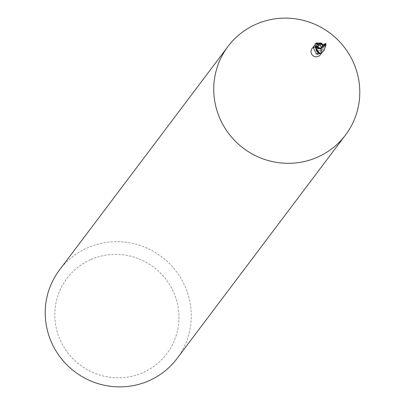 <?xml version="1.0" encoding="UTF-8"?>
<svg xmlns="http://www.w3.org/2000/svg" width="405" height="405" viewBox="0 0 405 405"><rect width="100%" height="100%" fill="white"/><g stroke="black" fill="none" stroke-linecap="round" stroke-linejoin="round"><path stroke-width="0.3" stroke-dasharray="2.02 1.52" d="M317.854 45.841A2.486 2.43 37 0 0 316.993 49.597A2.486 2.43 37 0 0 320.882 49.577A2.486 2.43 37 0 0 317.854 45.841A2.486 2.43 37 0 0 316.993 49.597A2.486 2.43 37 0 0 320.882 49.577A2.486 2.43 37 0 0 317.854 45.841M318.451 44.59A2.486 2.43 37 0 0 321.261 48.575A2.486 2.43 37 0 0 322.375 47.562M320.249 54.847A5.149 5.042 37 0 0 313.966 47.107A5.149 5.042 37 0 0 312.027 48.646M176.995 358.572A73.578 72.024 37 0 0 174.682 269.391A73.578 72.024 37 0 0 87.171 247.966A73.578 72.024 37 0 0 59.479 269.993M90.472 259.716A62.542 61.221 37 0 0 60.709 341.182A62.542 61.221 37 0 0 143.284 372.453A62.542 61.221 37 0 0 173.051 290.987A62.542 61.221 37 0 0 90.472 259.716M318.092 43.016L317.844 42.955A5.331 5.219 37 0 0 316.411 43.426L315.115 43.948M316.016 47.785L316.629 46.474L316.735 44.12L316.295 43.168L316.735 44.12L316.082 48.716M324.451 44.039L325.129 45.35L324.815 45.325L320.947 52.169L321.302 52.858A5.331 5.219 37 0 1 319.859 53.323L319.864 53.323A5.331 5.219 37 0 0 321.302 52.858L321.383 53.02M321.459 49.369A6.004 2.263 137.2 0 0 323.387 49.881L322.456 51.916L321.479 52.721L320.907 52.184A2.374 2.324 37 0 1 321.459 49.369A4.733 4.637 37 0 0 318.234 43.087A5.149 5.042 37 0 0 316.538 43.568L314.543 45.34M318.234 43.087L316.416 43.998A5.984 2.253 137.2 0 0 318.381 44.196L319.712 44.479L323.387 49.881M317.991 52.498A4.733 4.637 37 0 0 319.479 53.197A5.149 5.042 37 0 0 321.175 52.716M319.479 53.197L320.416 53.106L320.441 53.419L320.416 53.106A5.7 1.595 -34.7 0 0 319.717 52.787A5.7 1.595 -34.7 0 0 319.474 52.797A5.7 1.595 -34.7 0 0 318.74 52.949M316.442 43.816L318.381 44.196M317.11 43.426A5.7 2.147 137.2 0 0 318.659 44.813A5.7 2.147 137.2 0 0 319.15 44.687A5.7 2.147 137.2 0 0 319.712 44.479M315.966 48.068A4.733 4.637 37 0 1 316.254 46.914A2.374 2.324 37 0 0 316.806 44.099L316.538 43.568M318.32 43.082L317.844 42.955A5.331 5.219 37 0 0 316.411 43.426L316.761 44.115L316.614 46.499L315.981 47.8M319.722 43.786L318.36 43.092L321.697 47.653L319.722 43.786M316.254 46.914A6.004 1.681 -34.7 0 0 314.999 47.046M320.947 52.164L321.697 47.653C321.327 43.861 320.811 42.236 320.147 42.783M316.604 47.532L316.214 46.934M322.233 43.968L322.466 45.492L321.231 49.597L321.003 52.129L321.454 53.242L321.003 52.129L321.494 49.349M321.717 47.512L318.76 43.239M317.343 42.884A5.513 5.397 37 0 0 316.33 43.264M316.887 47.436L315.606 46.924L317.49 47.167M321.742 43.639L321.934 43.274M324.815 45.325L322.942 44.717M323.924 50.579L325.635 43.553M321.545 43.917L321.692 43.608M325.129 45.35L322.937 45.542M315.606 46.924L318.092 46.342L318.188 46.848M318.436 46.737L318.092 46.342M320.907 52.184A8.292 3.124 137.2 0 0 321.479 52.721M316.806 44.099A8.292 2.319 -34.7 0 0 315.763 44.18M315.951 46.909L316.766 44.115M316.568 47.552L316.285 47.289M324.769 43.927L324.82 44.494M318.229 44.844L318.629 44.317M316.351 43.963L317.236 44.763L319.15 44.687M318.659 44.813L320.107 45.066L321.119 45.785L321.737 47.086M322.456 51.916L321.909 52.645M319.474 52.797L320.78 53.07M316.634 51.06L319.717 52.787M317.586 47.213L316.609 46.499M322.466 45.492L321.13 49.744M322.198 47.836L322.593 47.309M323.808 50.736L324.041 50.428"/><path stroke-width="0.61" d="M322.375 47.562A2.486 2.43 37 0 0 318.451 44.59M255.697 24.401A73.578 72.024 37 0 0 228.005 46.428A73.578 72.024 37 0 0 230.318 135.609A73.578 72.024 37 0 0 317.829 157.034A73.578 72.024 37 0 0 345.521 135.007A73.578 72.024 37 0 0 343.207 45.826A73.578 72.024 37 0 0 255.697 24.401M320.416 53.106L320.441 53.419L317.652 54.316L316.345 54.002L313.364 47.679L314.234 45.719L312.027 48.646A5.149 5.042 37 0 0 318.31 56.386A5.149 5.042 37 0 0 320.249 54.847L321.909 52.645M228.005 46.428L59.479 269.993A73.578 72.024 37 0 0 61.793 359.174A73.578 72.024 37 0 0 149.303 380.599A73.578 72.024 37 0 0 176.995 358.572L345.521 135.007M315.981 47.8L316.016 48.63L319.864 53.323M314.234 45.719L314.543 45.34M318.74 52.949A5.7 1.595 -34.7 0 0 316.345 54.002M320.441 53.419A5.984 1.676 -34.7 0 0 317.652 54.316M314.999 47.046A6.004 1.681 -34.7 0 0 313.364 47.679M315.966 48.068A4.733 4.637 37 0 0 317.991 52.498L319.859 53.323L316.072 48.671L320.725 48.706L325.995 44.687L324.041 50.433L320.37 53.399A5.513 5.397 37 0 0 321.383 53.02L323.924 50.579M316.016 48.63L317.991 52.498M318.188 46.848L319.287 48.225L319.515 47.937L321.646 48.068L322.593 47.309L323.109 45.466A2.486 2.43 37 0 0 322.896 44.737L322.937 45.542L321.545 43.917L321.757 43.618L319.55 43.593L318.629 44.317L318.224 46.013A2.486 2.43 37 0 0 318.436 46.737L315.5 48.013M318.224 46.013L315.439 47.253L315.232 43.781L316.72 42.915L318.396 43.102M315.115 43.948L315.697 47.927A5.518 5.402 37 0 1 315.439 47.253M320.37 53.399L319.859 53.323M317.49 47.167L318.527 48.271L316.604 47.532M319.267 48.276L320.861 48.701M318.527 48.271L319.054 48.651L319.515 47.937M316.072 48.671L316.016 47.785M320.456 42.976L318.492 43.077L315.303 46.838M322.942 44.717L321.742 43.639M321.99 43.3L320.315 42.986M325.838 43.467L322.896 44.737M323.109 45.466L325.893 44.221L325.995 44.687M321.934 43.274L321.757 43.618M325.893 44.221A5.518 5.402 37 0 0 325.635 43.553M319.287 48.225L319.054 48.651M314.999 44.089L315.232 43.781M318.745 43.234L318.219 43.067L318.806 43.183"/></g></svg>
